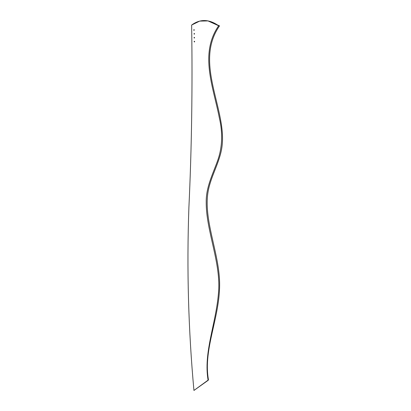 <?xml version="1.0" encoding="UTF-8"?>
<svg xmlns="http://www.w3.org/2000/svg" width="411" height="411" viewBox="0 0 411 411"><rect width="100%" height="100%" fill="white"/><g stroke="black" fill="none" stroke-linecap="round" stroke-linejoin="round"><path stroke-width="0.62" d="M194.218 30.131L194.223 29.833L194.218 30.131M194.095 29.649L193.745 29.988L193.977 30.409L193.9 29.679M194.485 33.938L194.49 33.64L194.485 33.938M194.352 33.455L194.002 33.794L194.244 34.216L194.156 33.486M194.521 37.833L194.521 37.535L194.521 37.833M194.382 37.35L194.028 37.689L194.285 38.11L194.182 37.38M194.619 41.732L194.614 41.434L194.619 41.732M194.47 41.249L194.12 41.588L194.382 42.014L194.131 41.516L194.552 41.311L194.269 41.28M191.639 25.05C192.595 87.507 191.68 148.407 188.885 207.745C186.692 268.845 188.377 329.75 193.941 390.45C188.377 329.75 186.692 268.845 188.885 207.745C191.68 148.407 192.595 87.507 191.639 25.05C200.126 18.814 209.132 19.05 218.652 25.759L208.012 20.915L199.669 21.115L191.639 25.05M208.012 20.915L219.525 25.862L218.652 25.759C199.207 53.975 213.376 87.07 219.32 117.787C222.947 133.246 222.33 147.688 217.46 161.112C212.595 174.557 205.947 187.565 206.219 202.166C205.978 231.208 221.627 263.785 218.4 293.916C215.847 324.104 203.291 352.926 208.13 380.339L208.48 379.846C202.818 348.626 220.661 316.321 219.577 281.612C218.626 251.106 203.06 218.739 208.228 190.899C210.961 176.165 219.51 162.694 221.827 147.842C227.72 110.112 193.422 63.443 219.525 25.862L218.652 25.759C199.207 53.975 213.376 87.07 219.32 117.787C222.947 133.246 222.33 147.688 217.46 161.112C212.595 174.557 205.947 187.565 206.219 202.166C205.978 231.208 221.627 263.785 218.4 293.916C215.847 324.104 203.291 352.926 208.13 380.339L193.941 390.45L208.48 379.846C202.818 348.626 220.661 316.321 219.577 281.612C218.626 251.106 203.06 218.739 208.228 190.899C210.961 176.165 219.51 162.694 221.827 147.842C227.72 110.112 193.422 63.443 219.525 25.862L208.511 21.023"/></g></svg>
